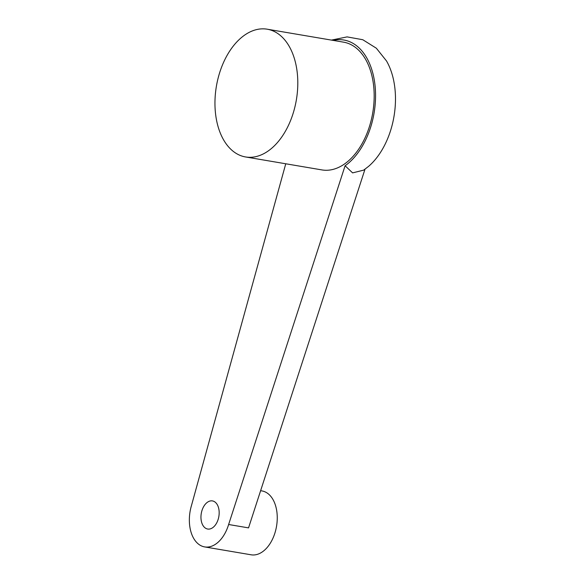 <?xml version="1.0" encoding="UTF-8"?>
<svg xmlns="http://www.w3.org/2000/svg" width="584" height="584" viewBox="0 0 584 584"><rect width="100%" height="100%" fill="white"/><g stroke="black" fill="none" stroke-linecap="round" stroke-linejoin="round"><path stroke-width="0.88" d="M333.179 40.398A66.948 41.917 99.6 0 1 375.132 86.417A66.948 41.917 99.6 0 1 345.093 165.761L228.621 524.505L248.543 527.885L365 169.199M331.442 40.099L347.1 36.894L362.781 39.727L376.337 48.209L386.499 60.948A66.948 41.917 99.6 0 1 368.606 166.338L363.686 170.126L352.605 172.886L345.093 165.761M218.226 519.169A14.257 8.921 99.6 0 1 206.013 528.469A14.257 8.921 99.6 0 1 201.896 510.781A14.257 8.921 -80.4 0 1 214.109 501.474A14.257 8.921 -80.4 0 1 218.226 519.169M219.256 74.007A64.787 40.559 -80.4 0 0 245.536 156.95A64.787 40.559 -80.4 0 0 296.365 99.864A64.787 40.559 -80.4 0 0 267.216 29.2A64.787 40.559 -80.4 0 0 219.256 74.007M245.536 156.95L321.908 169.915A64.787 40.559 -80.4 0 0 372.738 112.829A64.787 40.559 -80.4 0 0 343.589 42.165L267.216 29.2M285.758 163.775L191.501 505.437A32.397 20.279 99.6 0 0 204.641 546.909L251.127 554.8A32.397 20.279 99.6 0 0 275.108 532.396A32.397 20.279 99.6 0 0 261.968 490.925L260.617 490.699M228.621 524.505A32.397 20.279 99.6 0 1 204.641 546.909"/></g></svg>
